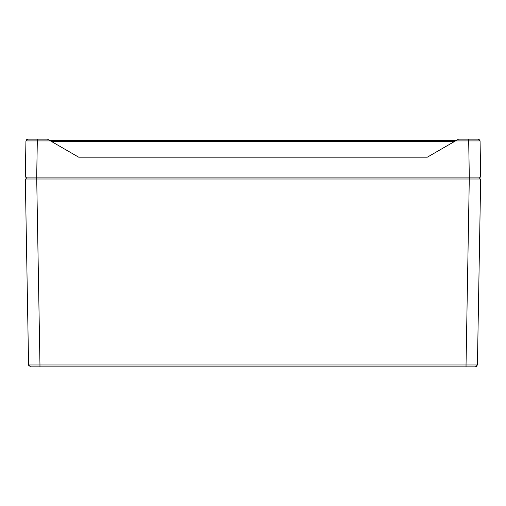 <?xml version="1.0" encoding="UTF-8"?>
<svg xmlns="http://www.w3.org/2000/svg" width="506" height="506" viewBox="0 0 506 506"><rect width="100%" height="100%" fill="white"/><g stroke="black" fill="none" stroke-linecap="round" stroke-linejoin="round"><path stroke-width="0.76" d="M26.767 177.1L479.751 177.1L479.777 178.997M26.223 178.997L26.249 177.1M41.973 366.85L31.423 366.85M31.094 366.85L39.961 366.85L31.094 366.85M475.526 366.85L476.962 366.192L475.526 366.85L477.417 364.984L466.039 364.984L466.039 366.85L475.526 366.85L39.961 366.85L39.961 364.984L28.583 364.984L29.038 366.192M474.577 366.85L464.027 366.85M28.583 364.984L30.474 366.85L28.583 364.984L25.332 178.997L480.668 178.997L477.417 364.984M27.735 139.15L26.369 139.776L27.735 139.15L25.932 140.921L37.317 140.921L37.317 139.15L27.735 139.15L47.444 139.15L78.664 157.176L427.336 157.176L458.556 139.15L478.265 139.15L468.682 139.15L468.682 140.921L455.489 140.921M49.911 140.573L456.089 140.573M472.294 177.1L473.009 177.1M480.7 177.1L480.067 140.921L480.7 177.1L469.315 177.1L469.315 178.997M50.511 140.921L37.317 140.921L36.685 177.1L25.3 177.1L25.932 140.921M479.631 139.776L480.067 140.921L468.682 140.921L469.315 177.1M478.265 139.15L480.067 140.921L478.265 139.15M36.685 177.1L36.685 178.997M469.283 178.997L466.039 364.984L39.961 364.984L36.717 178.997M454.477 141.503L51.523 141.503"/></g></svg>
